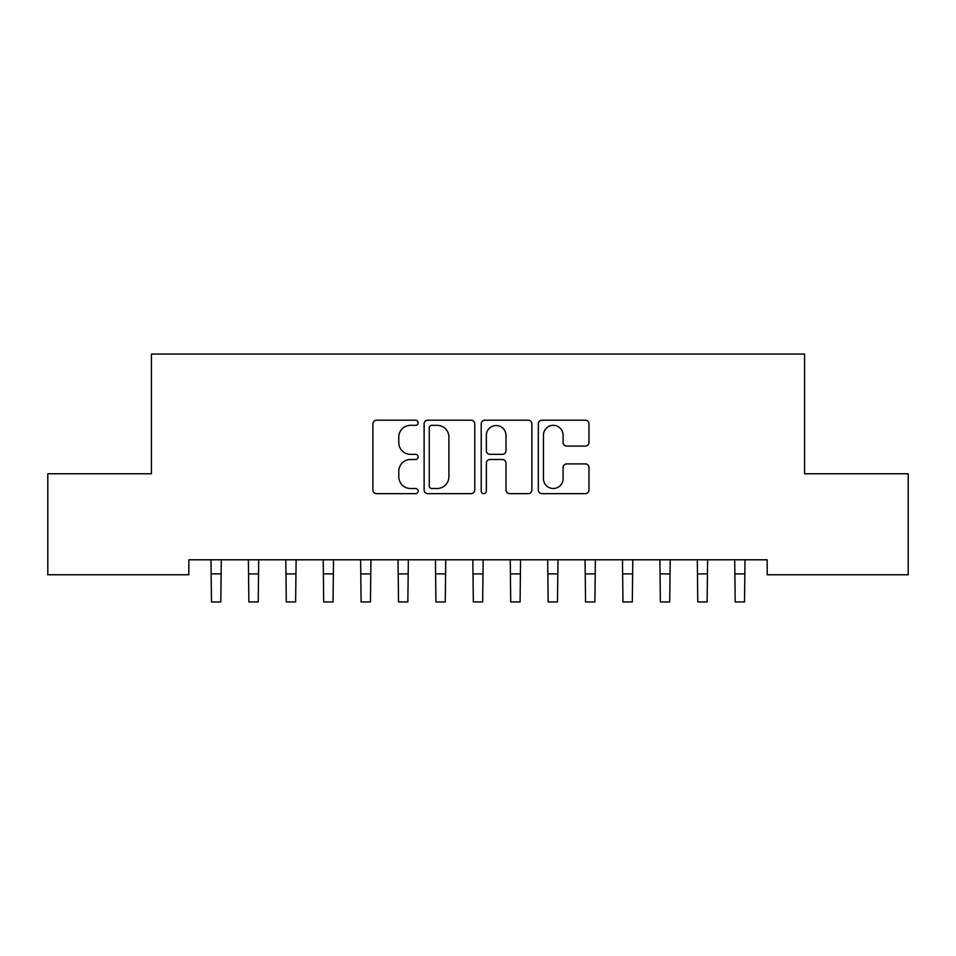 <?xml version="1.0" encoding="UTF-8"?>
<svg xmlns="http://www.w3.org/2000/svg" width="956" height="956" viewBox="0 0 956 956"><rect width="100%" height="100%" fill="white"/><g stroke="black" fill="none" stroke-linecap="round" stroke-linejoin="round"><path stroke-width="1.43" d="M418.142 422.767A2.569 2.569 0 0 0 415.573 420.198L376.568 420.198A3.669 3.669 0 0 0 372.888 423.878L372.888 489.962A3.669 3.669 0 0 0 376.568 493.643L415.573 493.643A2.569 2.569 0 0 0 418.142 491.073A2.569 2.569 0 0 0 415.573 488.504L410.53 488.504A11.747 11.747 0 0 1 398.783 476.745L398.783 471.236A11.747 11.747 0 0 1 410.53 459.489L415.573 459.489A2.569 2.569 0 0 0 418.142 456.92A2.569 2.569 0 0 0 415.573 454.351L410.53 454.351A11.747 11.747 0 0 1 398.783 442.604L398.783 437.095A11.747 11.747 0 0 1 410.53 425.336L415.573 425.336A2.569 2.569 0 0 0 418.142 422.767M585.311 446.094A3.669 3.669 0 0 0 588.98 442.413L588.98 423.878A3.669 3.669 0 0 0 585.311 420.198L541.98 420.198A3.669 3.669 0 0 0 538.312 423.878L538.312 489.962A3.669 3.669 0 0 0 541.98 493.643L585.311 493.643A3.669 3.669 0 0 0 588.98 489.962L588.98 467.568A3.669 3.669 0 0 0 585.311 463.899L566.765 463.899A3.669 3.669 0 0 0 563.096 467.568L563.096 478.681A9.823 9.823 0 0 1 553.273 488.504A9.823 9.823 0 0 1 543.45 478.681L543.45 435.159A9.823 9.823 0 0 1 553.273 425.336A9.823 9.823 0 0 1 563.096 435.159L563.096 442.413A3.669 3.669 0 0 0 566.765 446.094L585.311 446.094M767.166 559.798L188.834 559.798L188.834 574.759L47.8 574.759L47.8 473.758L151.418 473.758L151.418 354.043L804.582 354.043L804.582 473.758L908.2 473.758L908.2 574.759L767.166 574.759L767.166 559.798M474.785 423.878A3.669 3.669 0 0 0 471.117 420.198L427.786 420.198A3.669 3.669 0 0 0 424.117 423.878L424.117 489.962A3.669 3.669 0 0 0 427.786 493.643L471.117 493.643A3.669 3.669 0 0 0 474.785 489.962L474.785 423.878M484.883 420.198L528.214 420.198A3.669 3.669 0 0 1 531.883 423.878L531.883 489.962A3.669 3.669 0 0 1 528.214 493.643L509.668 493.643A3.669 3.669 0 0 1 505.999 489.962L505.999 463.158A3.669 3.669 0 0 0 502.33 459.489L490.022 459.489A3.669 3.669 0 0 0 486.353 463.158L486.353 491.073A2.569 2.569 0 0 1 483.784 493.643A2.569 2.569 0 0 1 481.215 491.073L481.215 423.878A3.669 3.669 0 0 1 484.883 420.198M431.825 425.336A2.569 2.569 0 0 0 429.256 427.918L429.256 485.923A2.569 2.569 0 0 0 431.825 488.504L437.155 488.504A11.747 11.747 0 0 0 448.902 476.745L448.902 437.095A11.747 11.747 0 0 0 437.155 425.336L431.825 425.336M505.999 435.35A9.823 9.823 0 0 0 496.176 425.528A9.823 9.823 0 0 0 486.353 435.35L486.353 450.682A3.669 3.669 0 0 0 490.022 454.351L502.33 454.351A3.669 3.669 0 0 0 505.999 450.682L505.999 435.35M210.989 559.798L211.467 601.957L220.812 601.957L221.29 559.798M248.393 559.798L248.871 601.957L258.228 601.957L258.694 559.798M285.808 559.798L286.286 601.957L295.631 601.957L296.109 559.798M323.212 559.798L323.69 601.957L333.046 601.957L333.513 559.798M360.627 559.798L361.093 601.957L370.45 601.957L370.928 559.798M398.031 559.798L398.509 601.957L407.854 601.957L408.332 559.798M435.446 559.798L435.912 601.957L445.269 601.957L445.747 559.798M472.85 559.798L473.328 601.957L482.672 601.957L483.15 559.798M510.253 559.798L510.731 601.957L520.088 601.957L520.554 559.798M547.668 559.798L548.147 601.957L557.491 601.957L557.969 559.798M585.072 559.798L585.55 601.957L594.907 601.957L595.373 559.798M622.487 559.798L622.953 601.957L632.31 601.957L632.788 559.798M659.891 559.798L660.369 601.957L669.714 601.957L670.192 559.798M697.306 559.798L697.772 601.957L707.129 601.957L707.607 559.798M734.71 559.798L735.188 601.957L744.533 601.957L745.011 559.798M211.467 573.899L220.812 573.899M248.871 573.899L258.228 573.899M286.286 573.899L295.631 573.899M323.69 573.899L333.046 573.899M361.093 573.899L370.45 573.899M398.509 573.899L407.854 573.899M435.912 573.899L445.269 573.899M473.328 573.899L482.672 573.899M510.731 573.899L520.088 573.899M548.147 573.899L557.491 573.899M585.55 573.899L594.907 573.899M622.953 573.899L632.31 573.899M660.369 573.899L669.714 573.899M697.772 573.899L707.129 573.899M735.188 573.899L744.533 573.899"/></g></svg>
